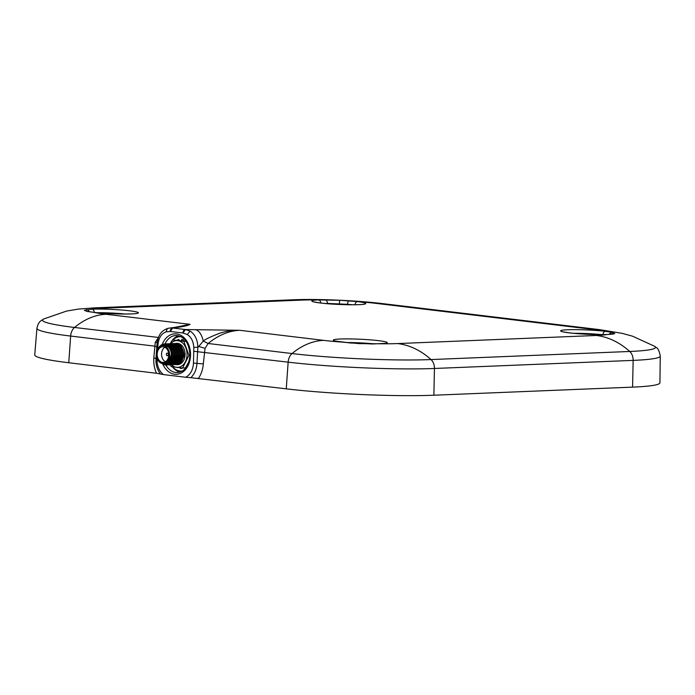 <?xml version="1.0" encoding="UTF-8"?>
<svg xmlns="http://www.w3.org/2000/svg" width="695" height="695" viewBox="0 0 695 695"><rect width="100%" height="100%" fill="white"/><g stroke="black" fill="none" stroke-linecap="round" stroke-linejoin="round"><path stroke-width="1.04" d="M601.392 334.616A23.621 1.885 2.7 0 0 573.74 333.313M602.973 334.608A3.371 2.198 -83.4 0 1 605.336 331.333L611.713 332.332L614.762 333.591L607.1 334.538A3.371 2.433 -92.1 0 0 606.813 334.53A3.371 2.433 -92.1 0 0 606.544 334.556M157.061 358.533L157.053 358.733C156.87 365.622 158.981 370.904 163.386 374.57L185.721 377.255C190.421 374.674 193.001 369.957 193.471 363.103L193.818 347.43C193.332 341.202 191.125 336.901 187.207 334.53L182.967 333.001L185.391 329.543L190.161 331.133C195.034 334.391 197.606 339.751 197.867 347.205L196.98 363.277C196.563 369.349 194.513 374.153 190.83 377.689L185.721 377.255M163.386 374.57L157.113 373.345L68.762 362.747A104.606 8.349 -177.3 0 1 34.75 354.928L36.939 328.309C38.216 321.811 41.231 320.743 40.744 320.908L43.585 319.04A98.49 7.862 2.7 0 0 74.539 327.467L158.477 337.457M286.253 388.835L288.147 362.147A103.668 8.279 2.7 0 0 434.445 368.472L633.145 360.384A103.668 8.279 2.7 0 0 660.25 356.075L659.929 382.78A104.606 8.349 -177.3 0 1 632.58 387.132L433.88 395.22A104.606 8.349 -177.3 0 1 286.253 388.835L190.83 377.689M157.113 373.345L156.427 373.145C154.351 368.463 153.473 363.389 153.803 357.925L155.263 342.383L158.451 337.535M68.762 362.747L70.647 336.059L154.585 346.127L157.739 346.97L158.173 343.156C159.138 337.197 161.77 333.435 166.079 331.871L170.258 331.472L182.967 333.001C183.037 330.933 183.845 329.778 185.391 329.543L239.697 330.299C228.724 330.829 218.221 335.225 208.17 343.495L205.034 348.351L203.322 363.867C202.879 369.314 201.307 374.092 198.605 378.202L197.875 378.236M157.139 342.453L155.263 342.383M167.625 328.431L170.206 327.953L167.347 328.492L166.079 331.871M174.601 327.432L170.223 327.953L172.681 328.023L177.321 327.406L174.428 327.449L190.056 324.348C187.902 325.538 183.654 326.563 177.321 327.406M205.034 348.351L198.753 346.475L197.867 347.205L193.818 347.43M195.33 329.569C199.057 330.594 201.706 334.425 203.27 341.054L198.753 346.475M198.605 378.202L197.884 378.236M352.547 304.766A23.621 1.885 2.7 0 0 347.57 304.314L327.788 303.454A23.621 1.885 2.7 0 0 324.886 303.463M320.821 303.029A3.371 2.545 -92.6 0 0 318.44 299.91L339.673 300.275L357.491 301.604A3.371 2.32 97.1 0 0 355.015 304.749M157.739 346.97L157.617 349.064M178.546 335.737A18.556 13.709 -92.3 0 0 172.56 339.977M172.03 340.672A18.556 13.709 -92.3 0 0 170.284 343.678A17.227 12.719 87.7 0 1 170.996 342.444M172.412 366.812A18.556 13.709 -92.3 0 0 180.022 372.112M374.423 343.921A23.621 1.885 2.7 0 0 346.18 342.574M125.204 314.027A23.621 1.885 2.7 0 0 97.543 312.724M175.618 327.302L190.056 324.348L106.118 314.279A94.485 63.262 -83.2 0 0 74.539 327.467A10.121 6.776 -83.2 0 0 70.647 336.059A103.668 8.279 -177.3 0 1 36.939 328.309M239.697 330.299C232.434 330.438 226.822 330.985 219.941 333.122C210.733 336.701 205.173 339.342 203.27 341.054L208.17 343.495L292.039 353.555A94.485 63.262 -83.2 0 1 323.618 340.368L239.697 330.299M380.043 343.79A3.371 2.545 87.4 0 1 380.356 343.747A3.371 2.545 87.4 0 1 380.669 343.764L359.428 343.643L341.627 342.07A3.371 2.32 -82.9 0 1 341.879 342.088A3.371 2.32 -82.9 0 1 342.131 342.14M94.233 312.394A3.371 2.198 96.6 0 0 94.007 312.35A3.371 2.198 96.6 0 0 93.782 312.342L87.396 311.473L84.338 310.317L92.018 309.136A3.371 2.433 87.9 0 1 94.285 312.411M614.762 333.591L612.625 334.104M339.673 300.275L339.412 303.793M84.338 310.317L86.649 311.23M372.338 343.964L350.245 342.974A3.371 1.26 -85 0 1 350.402 343.009M372.737 343.964L385.143 343.399M170.258 331.472L172.681 328.023C171.135 328.257 170.327 329.413 170.258 331.472M158.173 343.156L157.478 342.366M160.493 374.058C157.139 369.523 155.628 364.319 155.958 358.446L157.166 342.435M175.818 343.426L180.848 345.346L184.601 354.963L180.518 363.65L177.564 364.632L180.352 363.659L184.436 354.971L180.683 345.346L176.695 343.469L175.018 343.504M174.21 343.495L179.24 345.406L182.993 355.032L178.91 363.711L175.157 364.666M175.079 364.684L178.754 363.72L182.837 355.041L179.084 345.415L175.097 343.53L173.411 343.565M172.612 343.556L177.633 345.476L181.395 355.093L177.303 363.78L173.55 364.736M173.455 364.719L177.147 363.789L181.23 355.102L177.477 345.476L173.489 343.599L171.804 343.634M171.726 343.643L171.013 343.817M170.935 343.834L170.223 344.103M170.145 344.138L169.432 344.512M169.354 344.555L168.659 345.05M167.087 345.215L167.834 344.668M167.912 344.616L168.624 344.233M168.703 344.199L169.406 343.921M169.493 343.895L170.206 343.721M170.266 364.875L173.941 363.919L178.024 355.232L174.271 345.606L170.284 343.73L171.083 343.617L176.035 345.537L179.788 355.162L175.705 363.841L171.943 364.797M171.865 364.814L175.54 363.85L179.623 355.171L175.87 345.545L171.891 343.66L170.206 343.695M170.127 343.712L169.406 343.877M169.328 343.903L168.616 344.164M168.537 344.207L167.834 344.572M167.756 344.624L166.991 345.163M168.642 364.918L167.929 364.779M167.851 364.762L165.862 363.806M166.174 344.772L167.017 344.294M167.095 344.26L167.808 343.99M167.886 343.964L170.284 343.73M168.677 343.773L170.44 343.721L174.428 345.606L178.181 355.223L174.097 363.911L171.066 364.892M167.799 343.756L172.829 345.667L176.582 355.293L172.499 363.98L169.467 364.962M168.659 364.945L172.334 363.98L176.417 355.301L172.664 345.676L168.677 343.79L167 343.825M166.913 343.843L166.201 344.008M166.122 344.034L165.08 344.451M164.289 364.006L166.878 364.988M166.192 343.817L171.222 345.736L174.975 355.362L170.892 364.041L167.139 364.997M167.052 365.005L170.727 364.05L174.819 355.362L171.057 345.745L167.078 343.86L165.393 343.895M161.822 363.407L165.271 365.057L169.128 364.111L173.211 355.432L169.458 345.806L164.507 343.886L161.353 344.876L159.198 346.822C165.306 342.34 169.398 344.616 171.474 353.659L169.328 361.296L168.051 362.616L162.1 363.476M176.678 364.614L177.399 364.64M164.585 343.886L169.615 345.797L173.368 355.423L169.285 364.111L165.436 365.049M158.712 347.535A10.625 7.845 87.7 0 1 159.198 346.822M167.295 355.692A1.286 0.947 -92.3 0 0 167.304 353.121A1.286 0.947 -92.3 0 0 167.295 355.692M162.543 363.546A9 6.646 87.7 0 1 156.314 354.328A9 6.646 87.7 0 1 162.604 345.597A9 6.646 87.7 0 1 163.386 345.623A9 6.646 87.7 0 1 169.615 354.85A9 6.646 87.7 0 1 163.334 363.581A9 6.646 87.7 0 1 162.543 363.546M163.334 363.581L165.123 363.511A9 6.646 -92.3 0 0 171.404 354.78A9 6.646 -92.3 0 0 165.175 345.554A9 6.646 -92.3 0 0 164.394 345.519L162.604 345.597M163.334 346.779A7.845 5.795 87.7 0 1 168.763 354.815A7.845 5.795 87.7 0 1 163.282 362.425A7.845 5.795 87.7 0 1 162.595 362.399A7.845 5.795 87.7 0 1 157.174 354.354A7.845 5.795 87.7 0 1 162.647 346.753A7.845 5.795 87.7 0 1 163.334 346.779M164.863 347.248A7.845 5.795 -92.3 0 0 161.57 354.641A7.845 5.795 -92.3 0 0 165.453 361.748M182.411 370.982A17.227 12.719 87.7 0 1 181.43 371.078A17.227 12.719 87.7 0 1 179.918 371.017A17.227 12.719 87.7 0 1 172.603 366.838M172.959 339.959A17.227 12.719 87.7 0 1 180.031 336.649A17.227 12.719 87.7 0 1 181.013 336.667M177.347 340.081L178.763 339.881M177.321 339.942A14.569 10.764 87.7 0 1 178.893 339.455L179.041 340.263M181.621 340.559L181.769 339.403A14.569 10.764 87.7 0 1 183.367 339.838L183.245 340.767M181.925 367.942L181.942 368.376A14.569 10.764 87.7 0 1 181.326 368.419A14.569 10.764 87.7 0 1 180.326 368.402L181.769 368.341M180.326 368.402L180.3 367.777M177.538 367.464L177.486 367.638A14.569 10.764 87.7 0 1 177.008 367.403M176.643 364.675A10.712 7.914 87.7 0 1 176.46 364.649A10.712 7.914 87.7 0 0 176.643 364.675A10.712 7.914 87.7 0 0 177.581 364.719A10.712 7.914 87.7 0 1 176.643 364.675M172.629 345.067A10.712 7.914 87.7 0 1 173.064 344.703A10.712 7.914 87.7 0 0 172.629 345.067M173.133 344.651A10.712 7.914 87.7 0 1 173.811 344.19A10.712 7.914 87.7 0 0 173.133 344.651M173.88 344.147A10.712 7.914 87.7 0 1 174.549 343.808A10.712 7.914 87.7 0 0 173.88 344.147M174.619 343.782A10.712 7.914 87.7 0 1 175.253 343.556A10.712 7.914 87.7 0 0 174.619 343.782M175.314 343.53A10.712 7.914 87.7 0 1 175.705 343.434A10.712 7.914 87.7 0 1 176.712 343.304A10.712 7.914 87.7 0 1 177.651 343.339A10.712 7.914 87.7 0 1 185.07 354.32A10.712 7.914 87.7 0 1 177.581 364.719A10.712 7.914 87.7 0 0 185.07 354.32A10.712 7.914 87.7 0 0 177.651 343.339A10.712 7.914 87.7 0 0 176.712 343.304A10.712 7.914 87.7 0 0 175.722 343.434A10.712 7.914 87.7 0 0 175.314 343.53M179.692 345.841A8.948 6.611 87.7 0 1 181.404 360.992M180.987 361.417A8.948 6.611 87.7 0 1 178.476 362.816M177.46 362.955A8.948 6.611 87.7 0 1 176.825 362.929L177.155 363.016M171.552 364.858A13.396 9.886 -92.3 0 0 176.521 367.342A13.396 9.886 -92.3 0 0 185.391 361.704A13.396 9.886 -92.3 0 0 186.017 348.369A13.396 9.886 -92.3 0 0 177.781 340.672A13.396 9.886 -92.3 0 0 170.701 343.643M188.971 361.556L185.452 367.863A15.446 11.407 87.7 0 1 185.4 367.898L182.559 368.011A15.446 11.407 -92.3 0 0 182.611 367.976L188.91 355.397A15.446 11.407 -92.3 0 0 188.91 355.327L183.862 341.384A15.446 11.407 -92.3 0 0 183.819 341.341L172.473 339.977A15.446 11.407 -92.3 0 0 172.429 340.011L170.292 343.686M172.473 339.977L186.66 341.228M169.78 363.468L171.178 366.604A15.446 11.407 -92.3 0 0 171.222 366.647L182.559 368.011M185.452 367.863L182.611 367.976M189.978 355.354L188.91 355.397M189.987 355.284L188.91 355.327M186.095 341.288L183.862 341.384M186.06 341.254L183.819 341.341M632.58 387.132L633.145 360.384A10.121 7.471 87.7 0 0 629.722 351.47A94.485 69.769 87.7 0 0 596.336 335.477A52.446 4.187 -177.3 0 0 607.1 334.538A26.992 2.155 -177.3 0 1 569.466 332.879A26.992 2.155 -177.3 0 1 567.52 329.751A26.992 2.155 -177.3 0 1 605.336 331.333A52.446 4.187 -177.3 0 0 592.991 329.395A94.485 63.262 -83.2 0 1 599.811 329.665L622.207 333.365L632.415 336.145L654.508 346.223A98.49 7.862 -177.3 0 1 629.722 351.47L431.022 359.567A98.49 7.862 -177.3 0 1 292.039 353.555A10.121 6.776 -83.2 0 0 288.147 362.147L193.896 351.305M157.053 358.733L153.803 357.925M203.322 363.867L193.471 363.103M596.336 335.477L397.636 343.573A94.485 69.769 87.7 0 1 431.022 359.567A10.121 7.471 87.7 0 1 434.445 368.472L433.88 395.22M592.991 329.395L375.5 303.307A52.446 4.187 2.7 0 0 357.491 301.604A26.992 2.155 -177.3 0 1 358.481 304.679A26.992 2.155 -177.3 0 1 320.612 303.02A26.992 2.155 -177.3 0 1 318.44 299.91A52.446 4.187 2.7 0 0 301.482 300.11A94.485 69.769 -92.3 0 0 293.194 299.78L94.494 307.868L78.379 309.093L66.529 311.082L43.585 319.04M162.265 344.399A20.242 14.951 87.7 0 1 179.553 334.703A20.242 14.951 87.7 0 1 190.517 355.866A20.242 14.951 87.7 0 1 179.154 373.841A20.242 14.951 87.7 0 1 162.795 364.145M165.923 365.101A18.556 13.709 -92.3 0 0 177.477 372.572C184.566 371.651 188.736 366.039 189.97 355.736C189.301 343.113 184.635 336.363 175.965 335.485A18.556 13.709 -92.3 0 0 165.054 343.877M397.636 343.573A52.446 4.187 -177.3 0 1 380.669 343.764A26.992 2.155 -177.3 0 0 378.323 340.637A26.992 2.155 -177.3 0 0 340.55 338.995A26.992 2.155 -177.3 0 0 341.627 342.07A52.446 4.187 -177.3 0 1 323.618 340.368M375.5 303.307A94.485 63.262 -83.2 0 1 382.311 303.576L599.811 329.665M301.482 300.11L102.782 308.198A52.446 4.187 2.7 0 0 92.018 309.136A26.992 2.155 -177.3 0 1 129.809 310.821A26.992 2.155 -177.3 0 1 131.52 313.923A26.992 2.155 -177.3 0 1 93.782 312.342A52.446 4.187 2.7 0 0 106.118 314.279M102.782 308.198A94.485 69.769 -92.3 0 0 94.494 307.868M172.69 328.023L185.4 329.543M608.707 334.451L611.713 332.332M612.729 334.191A3.371 3.119 -97.3 0 0 612.026 334.191L606.813 334.53C594.781 334.79 582.419 334.243 569.709 332.888L562.741 331.793M327.788 303.454L326.363 299.832M349.02 300.813A3.371 1.26 94 0 0 347.57 304.314M86.528 311.299L87.396 311.473M86.371 309.614A3.371 3.119 80.3 0 1 89.203 311.716M350.089 342.983A3.371 1.26 -85 0 1 350.245 342.974L335.39 341.054M187.207 334.53L190.161 331.133M171.474 353.659L171.552 355.327L168.077 362.807L166.922 363.381M167.747 345.658L169.884 346.97L173.159 355.258L169.676 362.738L166.531 363.563M169.38 345.736L167.156 345.259L169.111 345.511M169.398 345.615L171.491 346.901L174.766 355.188L171.283 362.677L170.492 363.103M167.417 345.424L168.685 345.189M170.979 345.667L168.859 345.198L170.718 345.45M175.227 359.888L172.099 363.042M171.839 363.146L170.127 363.459M172.586 345.606L170.466 345.128L172.317 345.38M172.612 345.485L174.697 346.77L177.972 355.058L174.488 362.547L173.698 362.972M173.437 363.085L171.734 363.389M174.193 345.537L172.073 345.059L173.924 345.311M174.21 345.415L176.304 346.709L179.571 354.997L176.096 362.477L175.305 362.912M175.044 363.016L173.333 363.329M172.273 345.215L172.82 345.085M175.818 345.354L177.911 346.64L181.178 354.928L177.694 362.416L176.904 362.842M176.652 362.955L174.94 363.259M177.425 345.285L179.51 346.57L182.785 354.867L179.301 362.347L178.511 362.781M178.25 362.886L176.547 363.198M176.4 363.19L175.818 363.129M175.488 345.085L176.704 344.868M176.869 344.859L178.737 345.12M179.023 345.224L181.117 346.51L184.384 354.798L180.909 362.277L180.118 362.712M179.857 362.825L178.146 363.129L180.057 362.608M177.998 363.129L177.416 363.068M168.129 345.971L169.589 346.979L172.855 355.267L169.38 362.755L166.461 363.598M169.728 345.902L171.187 346.918L174.462 355.206L170.744 362.833M167.86 345.259L168.694 345.189M171.335 345.841L172.794 346.848L176.07 355.136L172.351 362.764M172.933 345.771L174.402 346.779L177.668 355.076L173.95 362.703M174.541 345.71L176 346.718L179.275 355.006L175.557 362.634M176.148 345.641L177.607 346.649L180.882 354.945L177.164 362.573M177.746 345.571L179.214 346.588L182.481 354.876L178.763 362.503M179.353 345.511L180.813 346.518L184.088 354.815L180.37 362.442M177.981 363.137L177.268 363.103M363.641 304.288L363.963 304.123C362.538 305.192 334.399 304.897 320.855 303.029L313.888 301.943M654.508 346.223C655.637 347.709 658.617 346.718 660.25 356.075M382.311 303.576C356.179 300.448 318.041 298.763 293.194 299.78M612.599 334.173L612.026 334.191M87.961 311.516L94.007 312.35C107.725 314.175 135.212 314.427 136.62 313.384L136.29 313.549M167.356 328.492C162.317 330.872 159.042 332.801 157.148 342.548M177.364 362.955L178.129 363.007M178.285 362.998L180.196 362.46M180.5 362.286L181.96 361.018L184.079 354.302L181.899 347.743L179.51 345.658M179.162 345.493L177.051 344.989M176.877 344.989L175.574 345.154M175.401 362.955L176.521 363.068M176.686 363.068L178.598 362.529M178.902 362.356L180.361 361.07L182.472 354.424L180.283 347.795L177.911 345.728M177.564 345.554L175.444 345.059M175.27 345.05L173.976 345.224M170.588 363.146L171.708 363.268M171.874 363.259L173.785 362.721M174.089 362.547L175.557 361.27L177.659 354.572L175.444 347.952L173.098 345.928M172.751 345.754L170.631 345.25M170.466 345.25L169.163 345.415M167.382 363.277L170.57 362.851M170.874 362.677L172.325 361.426L174.454 354.754L172.282 348.143L169.884 346.058M169.537 345.884L167.347 345.38M166.757 363.468L168.503 363.129L170.796 361.4L172.847 354.858L170.701 348.247L168.32 346.136M180.926 336.615L180.031 336.649M182.325 371.043L181.43 371.078"/></g></svg>
